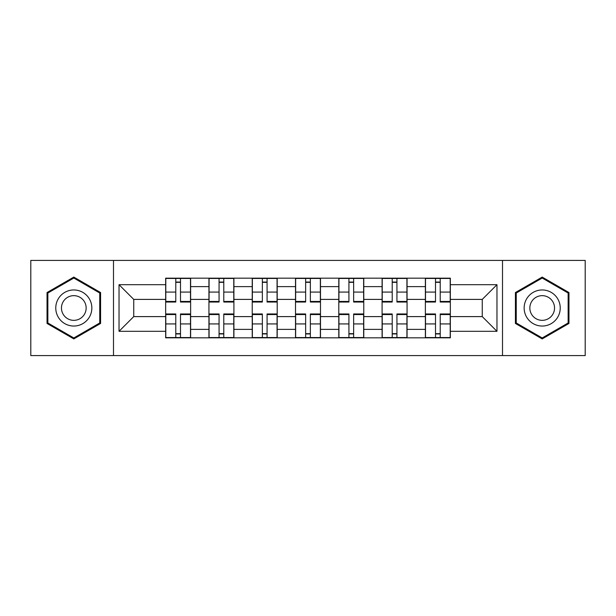<?xml version="1.0" encoding="UTF-8"?>
<svg xmlns="http://www.w3.org/2000/svg" width="616" height="616" viewBox="0 0 616 616"><rect width="100%" height="100%" fill="white"/><g stroke="black" fill="none" stroke-linecap="round" stroke-linejoin="round"><path stroke-width="0.92" d="M502.51 355.586L585.2 355.586L585.2 260.414L30.8 260.414L30.8 355.586L502.51 355.586L502.51 260.414M208.94 337.83L208.94 286.632L190.629 286.632L190.629 337.83M190.629 286.632L190.629 278.17M208.94 286.632L208.94 278.17M233.911 278.17L233.911 337.83M252.229 337.83L252.229 278.17M277.2 278.17L277.2 337.83M295.511 337.83L295.511 278.17M320.489 278.17L320.489 337.83M338.8 337.83L338.8 278.17M363.771 278.17L363.771 337.83M382.089 337.83L382.089 278.17M407.06 278.17L407.06 337.83M425.371 337.83L425.371 278.17M425.371 316.601L407.06 316.601M382.089 316.601L363.771 316.601M338.8 316.601L320.489 316.601M295.511 316.601L277.2 316.601M252.229 316.601L233.911 316.601M208.94 316.601L190.629 316.601M425.371 299.399L407.06 299.399M382.089 299.399L363.771 299.399M338.8 299.399L320.489 299.399M295.511 299.399L277.2 299.399M252.229 299.399L233.911 299.399M208.94 299.399L190.629 299.399M133.741 316.601L165.658 316.601L165.658 299.399L133.741 299.399L133.741 316.601L119.034 331.308L119.034 284.692L165.658 284.692L165.658 299.399M450.342 299.399L450.342 316.601L482.259 316.601L482.259 299.399L450.342 299.399L450.342 278.17L165.658 278.17L165.658 284.692M450.342 284.692L496.966 284.692L496.966 331.308L450.342 331.308L450.342 316.601M165.658 316.601L165.658 337.83L450.342 337.83L450.342 331.308M165.658 331.308L119.034 331.308M113.49 355.586L113.49 260.414M100.585 292.538L73.812 277.085L47.032 292.538L47.032 323.462L73.812 338.916L100.585 323.462L100.585 292.538M568.968 292.538L542.188 277.085L515.415 292.538L515.415 323.462L542.188 338.916L568.968 323.462L568.968 292.538M180.496 333.664L175.783 333.664M175.783 282.336L180.496 282.336M223.785 333.664L219.065 333.664M219.065 282.336L223.785 282.336M267.075 333.664L262.354 333.664M262.354 282.336L267.075 282.336M310.356 333.664L305.644 333.664M305.644 282.336L310.356 282.336M353.646 333.664L348.925 333.664M348.925 282.336L353.646 282.336M396.935 333.664L392.215 333.664M392.215 282.336L396.935 282.336M440.217 333.664L435.504 333.664M435.504 282.336L440.217 282.336M119.034 284.692L133.741 299.399M482.259 316.601L496.966 331.308M482.259 299.399L496.966 284.692M180.496 302.033L180.496 278.447L190.49 278.447L190.49 302.033L180.496 302.033M175.783 282.059L180.496 282.059M175.783 278.447L165.796 278.447L165.796 302.033L175.783 302.033L175.783 278.447L180.496 278.447M175.783 313.968L175.783 337.553L165.796 337.553L165.796 313.968L175.783 313.968M180.496 333.941L175.783 333.941M180.496 337.553L190.49 337.553L190.49 313.968L180.496 313.968L180.496 337.553L175.783 337.553M223.785 302.033L223.785 278.447L233.772 278.447L233.772 302.033L223.785 302.033M219.065 282.059L223.785 282.059M219.065 278.447L209.078 278.447L209.078 302.033L219.065 302.033L219.065 278.447L223.785 278.447M267.075 302.033L267.075 278.447L277.061 278.447L277.061 302.033L267.075 302.033M262.354 282.059L267.075 282.059M262.354 278.447L252.368 278.447L252.368 302.033L262.354 302.033L262.354 278.447L267.075 278.447M58.189 317.017A18.033 18.033 0 0 0 82.829 323.623A18.033 18.033 0 0 0 89.428 298.983A18.033 18.033 0 0 0 64.788 292.377A18.033 18.033 0 0 0 58.189 317.017M63.117 314.175A12.351 12.351 0 0 0 79.98 318.695A12.351 12.351 0 0 0 84.5 301.825A12.351 12.351 0 0 0 67.637 297.305A12.351 12.351 0 0 0 63.117 314.175M73.812 278.039L99.754 293.024L99.754 322.976L73.812 337.961L47.863 322.976L47.863 293.024L73.812 278.039M526.572 317.017A18.033 18.033 0 0 0 551.212 323.623A18.033 18.033 0 0 0 557.811 298.983A18.033 18.033 0 0 0 533.171 292.377A18.033 18.033 0 0 0 526.572 317.017M531.5 314.175A12.351 12.351 0 0 0 548.363 318.695A12.351 12.351 0 0 0 552.883 301.825A12.351 12.351 0 0 0 536.02 297.305A12.351 12.351 0 0 0 531.5 314.175M542.188 278.039L568.137 293.024L568.137 322.976L542.188 337.961L516.247 322.976L516.247 293.024L542.188 278.039M219.065 313.968L219.065 337.553L209.078 337.553L209.078 313.968L219.065 313.968M223.785 333.941L219.065 333.941M223.785 337.553L233.772 337.553L233.772 313.968L223.785 313.968L223.785 337.553L219.065 337.553M262.354 313.968L262.354 337.553L252.368 337.553L252.368 313.968L262.354 313.968M267.075 333.941L262.354 333.941M267.075 337.553L277.061 337.553L277.061 313.968L267.075 313.968L267.075 337.553L262.354 337.553M310.356 302.033L310.356 278.447L320.351 278.447L320.351 302.033L310.356 302.033M305.644 282.059L310.356 282.059M305.644 278.447L295.649 278.447L295.649 302.033L305.644 302.033L305.644 278.447L310.356 278.447M353.646 302.033L353.646 278.447L363.632 278.447L363.632 302.033L353.646 302.033M348.925 282.059L353.646 282.059M348.925 278.447L338.939 278.447L338.939 302.033L348.925 302.033L348.925 278.447L353.646 278.447M396.935 302.033L396.935 278.447L406.922 278.447L406.922 302.033L396.935 302.033M392.215 282.059L396.935 282.059M392.215 278.447L382.228 278.447L382.228 302.033L392.215 302.033L392.215 278.447L396.935 278.447M305.644 313.968L305.644 337.553L295.649 337.553L295.649 313.968L305.644 313.968M310.356 333.941L305.644 333.941M310.356 337.553L320.351 337.553L320.351 313.968L310.356 313.968L310.356 337.553L305.644 337.553M348.925 313.968L348.925 337.553L338.939 337.553L338.939 313.968L348.925 313.968M353.646 333.941L348.925 333.941M353.646 337.553L363.632 337.553L363.632 313.968L353.646 313.968L353.646 337.553L348.925 337.553M392.215 313.968L392.215 337.553L382.228 337.553L382.228 313.968L392.215 313.968M396.935 333.941L392.215 333.941M396.935 337.553L406.922 337.553L406.922 313.968L396.935 313.968L396.935 337.553L392.215 337.553M440.217 302.033L440.217 278.447L450.204 278.447L450.204 302.033L440.217 302.033M435.504 282.059L440.217 282.059M435.504 278.447L425.51 278.447L425.51 302.033L435.504 302.033L435.504 278.447L440.217 278.447M435.504 313.968L435.504 337.553L425.51 337.553L425.51 313.968L435.504 313.968M440.217 333.941L435.504 333.941M440.217 337.553L450.204 337.553L450.204 313.968L440.217 313.968L440.217 337.553L435.504 337.553M382.089 286.632L363.771 286.632M338.8 286.632L320.489 286.632M295.511 286.632L277.2 286.632M252.229 286.632L233.911 286.632M425.371 286.632L407.06 286.632M382.089 329.368L363.771 329.368M338.8 329.368L320.489 329.368M295.511 329.368L277.2 329.368M252.229 329.368L233.911 329.368M208.94 329.368L190.629 329.368M425.371 329.368L407.06 329.368M180.496 301.447L190.49 301.447M180.496 292.076L190.49 292.076M165.796 301.447L175.783 301.447M165.796 292.076L175.783 292.076M175.783 314.553L165.796 314.553M175.783 323.924L165.796 323.924M190.49 314.553L180.496 314.553M190.49 323.924L180.496 323.924M223.785 301.447L233.772 301.447M223.785 292.076L233.772 292.076M209.078 301.447L219.065 301.447M209.078 292.076L219.065 292.076M267.075 301.447L277.061 301.447M267.075 292.076L277.061 292.076M252.368 301.447L262.354 301.447M252.368 292.076L262.354 292.076M219.065 314.553L209.078 314.553M219.065 323.924L209.078 323.924M233.772 314.553L223.785 314.553M233.772 323.924L223.785 323.924M262.354 314.553L252.368 314.553M262.354 323.924L252.368 323.924M277.061 314.553L267.075 314.553M277.061 323.924L267.075 323.924M310.356 301.447L320.351 301.447M310.356 292.076L320.351 292.076M295.649 301.447L305.644 301.447M295.649 292.076L305.644 292.076M353.646 301.447L363.632 301.447M353.646 292.076L363.632 292.076M338.939 301.447L348.925 301.447M338.939 292.076L348.925 292.076M396.935 301.447L406.922 301.447M396.935 292.076L406.922 292.076M382.228 301.447L392.215 301.447M382.228 292.076L392.215 292.076M305.644 314.553L295.649 314.553M305.644 323.924L295.649 323.924M320.351 314.553L310.356 314.553M320.351 323.924L310.356 323.924M348.925 314.553L338.939 314.553M348.925 323.924L338.939 323.924M363.632 314.553L353.646 314.553M363.632 323.924L353.646 323.924M392.215 314.553L382.228 314.553M392.215 323.924L382.228 323.924M406.922 314.553L396.935 314.553M406.922 323.924L396.935 323.924M440.217 301.447L450.204 301.447M440.217 292.076L450.204 292.076M425.51 301.447L435.504 301.447M425.51 292.076L435.504 292.076M435.504 314.553L425.51 314.553M435.504 323.924L425.51 323.924M450.204 314.553L440.217 314.553M450.204 323.924L440.217 323.924"/></g></svg>
